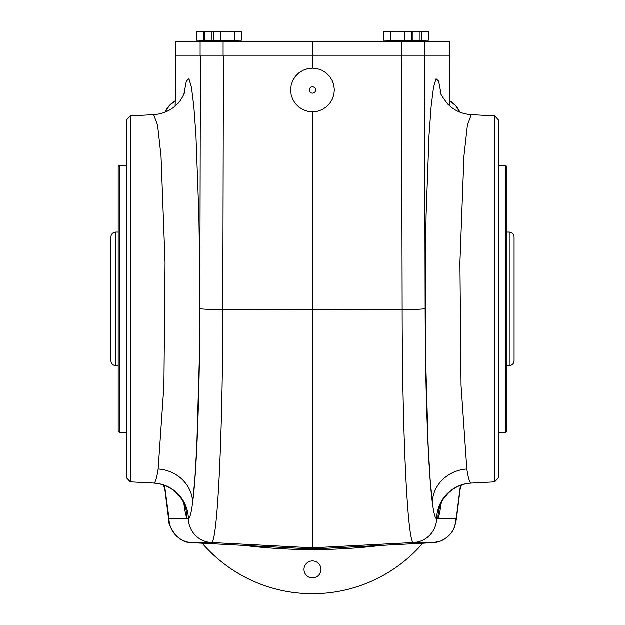 <?xml version="1.0" encoding="UTF-8"?>
<svg xmlns="http://www.w3.org/2000/svg" width="625" height="625" viewBox="0 0 625 625"><rect width="100%" height="100%" fill="white"/><g stroke="black" fill="none" stroke-linecap="round" stroke-linejoin="round"><path stroke-width="0.94" d="M175.305 100.82A24.312 24.289 -136.5 0 0 165.148 112.164L169.32 105.68L175.305 100.82M164.82 489.188L163.602 485.047A24.312 24.289 136.5 0 0 164.82 489.203M460.18 489.188L461.398 485.047A24.312 24.289 43.5 0 1 460.18 489.203M449.695 100.82A24.312 24.289 -43.5 0 1 459.852 112.164L455.68 105.68L449.695 100.82M130.336 481.883L130.336 115.914L126.703 119.742L126.703 478.055L130.336 481.883L153.914 483.086C155.383 482.695 156.805 478.016 158.164 469.039A36.43 33.602 -172.8 0 1 192.641 502.594C196.758 471.93 199.695 392.883 199.852 308.57L200.438 56.023M425.148 308.57L424.563 56.023L312.5 56.023L312.5 68.164L307.633 68.719L303.016 70.328L298.875 72.938L295.406 76.398L292.805 80.539L291.188 85.164L290.641 90.023L291.188 94.891L292.805 99.508L295.406 103.656L298.875 107.117L303.016 109.719L307.633 111.336L312.5 111.883L312.5 547.844L413.641 542.547C407.664 545.297 402.289 436.023 402.164 309.641A24.289 1.07 -0.1 0 0 425.148 308.57C425.305 392.883 428.242 471.93 432.359 502.594A36.43 33.602 172.8 0 1 466.836 469.039C468.195 478.016 469.617 482.695 471.086 483.086L471.289 483.109C463.891 483.609 457.391 485.953 451.797 490.156L448.664 492.797C444.5 497.344 442.227 500.391 441.836 501.93A36.43 36.188 -153.3 0 0 437.992 518.305L436.625 518.758C435.141 518.523 433.727 513.133 432.359 502.594L430.102 478.742L428.18 445.93L425.695 360.32L425.391 262.625L426.102 215.266L429.047 135.195L431.148 106.477L433.523 87.344L436.062 78.75L438.641 81.133L441.125 94.359M312.5 111.883L317.367 111.336L321.984 109.719L326.125 107.117L329.594 103.656L332.195 99.508L333.812 94.891L334.359 90.023L333.812 85.164L332.195 80.539L329.594 76.398L326.125 72.938L321.984 70.328L317.367 68.719L312.5 68.164M199.852 308.57A24.289 1.07 0.1 0 0 222.836 309.641C222.711 436.469 217.313 545.281 211.359 542.547L312.5 547.844L312.5 549.031L433.016 542.711A24.289 24.258 -89.5 0 0 456 518.453L437.992 518.305C439.078 516.125 440.117 511.172 441.125 503.438M312.5 56.023L223.109 56.023L223.109 41.453L312.5 41.453L312.5 56.023M164.68 487.914L164.781 488.898A24.289 22.406 172.8 0 1 164.625 485.852L169 518.453A24.289 24.258 89.5 0 0 191.984 542.711L191.969 542.711M433.031 542.711L312.5 549.031L191.977 542.711L211.359 542.547A24.289 24.258 89.5 0 1 188.375 518.758L187.008 518.305A36.43 36.188 -26.7 0 0 183.164 501.93L184.805 505.984M449.461 56.023L449.461 84.844L449.492 56.023M460.203 489.047A24.289 24.258 -93 0 0 461.359 485.062M460.219 488.898A24.289 22.406 -172.8 0 0 460.375 485.852L456.492 516.602A24.289 22.406 -172.8 0 1 456.328 519.648L460.32 487.914M163.641 485.062A24.289 24.258 93 0 0 164.797 489.047M168.508 516.602A24.289 22.406 172.8 0 0 168.672 519.648L164.781 488.898M183.875 94.359L186.359 81.133L188.938 78.75L191.477 87.344L193.852 106.477L195.953 135.195L198.898 215.266L199.609 262.625L199.305 360.32L196.82 445.93L194.898 478.742L192.641 502.594C191.273 513.133 189.859 518.523 188.375 518.758A36.43 36.375 -105.9 0 0 153.914 483.086M175.539 56.023L175.539 84.844L175.508 56.023M494.664 481.883L498.297 478.055L498.297 119.742L494.664 115.914L494.664 481.883L471.297 483.109M494.664 115.914L471.305 114.688L467.406 125.258L463.961 156.133L459.938 262.531L461.07 385.539L466.836 469.039M158.164 469.039L163.93 385.547L165.062 262.547L161.039 156.133L157.594 125.258L153.695 114.695C161.555 114.141 168.367 111.555 174.125 106.922L177.227 104.125C180.023 102.461 185.164 92.117 184.797 91.82M505.586 165.32L506.797 166.531L506.797 431.266L505.586 432.484L505.586 165.32L498.297 165.32M505.586 432.484L498.297 432.484M118.203 166.531L118.203 431.266L119.414 432.484L119.414 165.32L118.203 166.531M126.703 432.484L119.414 432.484M312.5 93.18A3.156 3.156 0 0 1 309.766 88.445A3.156 3.156 0 0 1 315.234 88.445A3.156 3.156 0 0 1 312.5 93.18M312.5 41.453L401.891 41.453L401.891 56.023L424.875 56.023L424.875 41.453L449.703 41.453L449.703 56.023L424.875 56.023M223.109 56.023L175.328 56.023L175.328 41.453L223.109 41.453M401.891 41.453L424.875 41.453M390.492 31.75L390.492 40.234L383.484 40.234L383.484 31.75L385.359 31.25L386.992 31.25L383.484 31.75L386.992 31.25L409.648 31.25L411.531 31.75L408.023 31.25L404.516 31.75L397.508 31.25L390.492 31.75L386.992 31.25L383.484 31.75L385.586 31.336M404.516 31.75L404.516 40.234L428.531 40.234L428.531 31.75L425.023 31.25L421.516 31.75L421.516 40.234M411.531 31.75L411.531 40.234M390.492 40.234L404.516 40.234M420.031 40.234L420.031 31.75L418.148 31.25L416.523 31.25L420.031 31.75L416.523 31.25L413.016 31.75L413.016 40.234M413.016 31.75L410.438 31.461M416.523 31.25L406.008 31.25M206.062 31.461L203.484 31.75L203.484 40.234L196.469 40.234L196.469 31.75L199.977 31.25L196.469 31.75M203.484 31.75L199.977 31.25L210.492 31.25M218.992 31.25L204.969 31.75L204.969 40.234L211.984 40.234L211.984 31.75L208.477 31.25L204.969 31.75M214.562 31.461L211.984 31.75M234.508 31.75L227.492 31.25L220.484 31.75L220.484 40.234L241.516 40.234L241.516 31.75L238.008 31.25L234.508 31.75L234.508 40.234M220.484 31.75L216.977 31.25L213.469 31.75L213.469 40.234L220.484 40.234M213.469 31.75L216.977 31.25L213.469 31.75M239.414 31.336L241.516 31.75L239.641 31.25L216.977 31.25M421.516 31.75L418.938 31.461M425.023 31.25L428.531 31.75L426.648 31.25L414.508 31.25M118.203 232.109L115.773 232.109L115.773 365.688L118.203 365.688M509.227 232.109C512.18 232.398 513.797 234.016 514.086 236.969L514.086 360.836C513.797 363.781 512.18 365.398 509.227 365.688L509.227 232.109L506.797 232.109M115.773 365.688C112.82 365.398 111.203 363.781 110.914 360.836L110.914 236.969C111.203 234.016 112.82 232.398 115.773 232.109M321 569.461A8.5 8.5 0 0 1 308.25 576.82A8.5 8.5 0 0 1 308.25 562.102A8.5 8.5 0 0 1 321 569.461M422.813 543.242A145.727 145.727 0 0 1 202.188 543.242M456 518.453L456.492 516.602M460.438 485.398L460.375 485.852M175.18 106.047L175.539 84.844M449.461 84.844L449.82 106.047M401.578 56.023L402.164 309.641L312.5 309.844L222.836 309.641L223.422 56.023M471.086 483.086A36.43 36.375 105.9 0 0 436.625 518.758A24.289 24.258 -89.5 0 1 413.641 542.547L433.016 542.711L440.523 541.109C451.18 536.25 453.875 528.898 454.367 527.508L456.328 519.648M168.672 519.648C167.047 522.148 175.93 543.43 191.977 542.711L312.5 549.031M169 518.453L187.008 518.305C185.922 516.125 184.883 511.172 183.875 503.438M164.625 485.852L164.562 485.398M200.125 56.023L200.125 41.453M417.055 40.234L416.812 41.211L425.312 41.211L425.312 40.477L386.695 40.477L386.938 41.453M416.57 41.453L386.695 41.211M216.445 40.234L216.688 41.211L238.305 41.211L238.305 40.477L199.688 40.477L199.93 41.453M216.93 41.453L199.688 41.211M380.992 545.438A562.258 562.258 0 0 1 244.008 545.438M449.867 106.094L449.492 84.844M175.508 84.844L175.133 106.094M130.336 115.914L153.695 114.688M153.703 483.109C161.109 483.609 167.609 485.953 173.203 490.156L176.336 492.797C180.5 497.344 182.773 500.391 183.164 501.93M440.195 505.984L441.836 501.93M440.203 91.82C439.625 92.664 442.172 96.789 447.844 104.195L450.953 106.992C456.703 111.578 463.484 114.148 471.305 114.695M126.703 165.32L119.414 165.32M449.703 56.023L449.703 41.453M175.297 56.023L175.297 41.453M408.555 40.234L408.07 41.453M207.945 40.234L208.43 41.453M506.797 365.688L509.227 365.688"/></g></svg>
